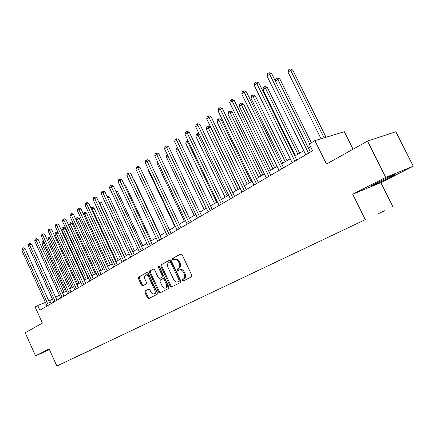 <?xml version="1.0" encoding="UTF-8"?>
<svg xmlns="http://www.w3.org/2000/svg" width="435" height="435" viewBox="0 0 435 435"><rect width="100%" height="100%" fill="white"/><g stroke="black" fill="none" stroke-linecap="round" stroke-linejoin="round"><path stroke-width="0.65" d="M182.2 280.575L183.119 281.092L191.525 276.812L191.786 275.257L182.086 254.682L180.802 253.953L172.494 258.504L172.325 259.586L173.206 260.097L174.43 259.434C176.006 258.961 177.355 259.738 178.48 261.778L179.28 263.474C180.166 265.758 179.905 267.405 178.497 268.428L177.426 268.993L177.257 270.07L178.149 270.586L179.34 269.961C180.933 269.472 182.303 270.26 183.45 272.326L184.25 274.028C185.136 276.312 184.87 277.954 183.45 278.955L182.374 279.504L182.2 280.575M179.459 269.912L180.177 269.613C181.77 269.124 183.14 269.912 184.282 271.973L185.087 273.675C185.968 275.959 185.701 277.595 184.282 278.596L183.206 279.145L183.032 280.216L183.733 280.776M181.129 253.899L173.337 258.167L173.168 259.249L173.772 259.787M174.582 259.374L175.272 259.102C176.844 258.624 178.192 259.401 179.318 261.435L180.123 263.131C181.003 265.41 180.737 267.063 179.329 268.08L178.263 268.645L178.094 269.722L178.742 270.271M388.83 177.817L394.083 174.979C396.921 173.206 385.209 178.464 377.091 182.618L372.028 185.364C369.364 187.055 380.788 181.922 388.83 177.817M87.74 351.545L82.378 354.057L87.74 351.545M145.127 291.015L144.92 292.461L147.454 297.91L148.65 298.638L157.144 294.31L157.361 292.847L148.194 273.196L147.008 272.479L138.635 277.068L138.439 278.525L141.489 285.083L142.664 285.8L146.258 283.886L146.464 282.424L144.937 279.15C144.219 277.258 144.431 275.931 145.584 275.17C146.802 274.806 147.856 275.447 148.754 277.09L154.778 290.009C155.496 291.88 155.29 293.195 154.153 293.946C152.913 294.316 151.837 293.668 150.923 291.999L149.928 289.857L148.732 289.128L145.127 291.015L145.953 290.662L145.752 292.108L148.281 297.551L149.265 298.323M385.725 177.377L352.682 194.222L380.837 182.629L413.25 166.203L385.725 177.377L367.548 141.092L326.484 164.071L314.886 140.619L309.209 143.99L312.586 150.836L39.884 310.193L37.736 305.446L35.137 306.99L42.402 323.096L25.176 332.737L35.545 355.852L49.459 349.648M352.682 194.222L365.297 219.659L56.838 366.031L49.133 348.924L35.545 355.852M170.194 286.29L171.455 287.029L180.525 282.413L180.77 280.885L171.238 260.608L169.987 259.88L161.053 264.779L160.825 266.296L170.194 286.29L171.026 285.931L172.059 286.719M168.644 288.459L159.868 292.929L158.639 292.195L149.45 272.506L149.662 271.021L153.359 268.999L154.561 269.716L158.318 277.742L159.536 278.471L162.048 277.144L162.271 275.643L158.335 267.237L158.519 266.166L159.373 266.671L168.872 286.964L168.644 288.459M367.548 141.092L395.845 131.734L413.25 166.203M378.276 213.71L384.747 210.681L378.276 213.71M365.297 219.659L56.838 366.031M91.296 349.707L74.923 357.472M91.345 349.822L74.912 357.51M353.062 149.194L344.346 131.713L314.886 140.619M380.837 182.629L392.935 206.821M52.445 299.155L48.867 301.085M45.419 302.439L37.736 305.446M310.552 146.715L308.377 148.003M303.771 150.722L294.767 156.04M290.237 158.715L281.586 163.826M277.128 166.458L268.819 171.368M264.426 173.962L256.438 178.676M252.115 181.232L244.426 185.772M240.169 188.284L232.774 192.651M228.582 195.13L221.464 199.333M217.331 201.775L210.48 205.82M206.402 208.229L199.806 212.128M195.788 214.498L189.426 218.25M185.468 220.594L179.34 224.21M175.43 226.521L169.525 230.006M165.67 232.285L159.971 235.65M156.17 237.896L150.673 241.142M146.921 243.355L141.62 246.487M137.917 248.673L132.8 251.696M129.146 253.855L124.203 256.775M120.593 258.907L115.824 261.723M112.257 263.827L107.652 266.546M104.134 268.629L99.68 271.255M96.206 273.31L91.905 275.85M88.468 277.878L84.314 280.33M80.921 282.337L76.903 284.707M73.548 286.692L69.665 288.987M66.348 290.944L62.591 293.163M59.318 295.099L55.685 297.241M51.085 303.646L49.769 300.737M170.308 259.831L161.891 264.442L161.668 265.954L171.026 285.931M178.932 281.266L179.1 280.2L170.748 262.425L169.873 261.919L168.742 262.533C167.372 263.55 167.122 265.187 167.997 267.427L173.663 279.515C174.799 281.57 176.159 282.358 177.741 281.875L179.764 280.907L179.932 279.841L179.1 280.2M169.938 261.892L170.716 261.582L171.586 262.087L179.932 279.841M178.41 281.581L177.812 281.842M179.764 280.907L178.638 281.483M153.664 268.95L150.499 270.684L150.287 272.169L159.471 291.831L160.477 292.619M160.308 278.144L162.88 276.796L163.109 275.295L159.177 266.9L158.335 267.237M159.069 266.28L159.177 266.9M162.217 286.094C163.147 287.785 164.256 288.438 165.534 288.052C166.708 287.279 166.931 285.936 166.197 284.033L164.033 279.406L162.772 278.688L160.292 279.999L160.069 281.488L162.217 286.094M165.534 288.052L166.366 287.693C167.54 286.921 167.758 285.583 167.029 283.68L166.197 284.033M162.864 278.65L163.636 278.324L164.865 279.053L167.029 283.68M148.982 289.079L145.953 290.662M154.153 293.946L154.98 293.587C156.116 292.831 156.323 291.521 155.61 289.65L154.778 290.009M145.687 275.127L146.421 274.828C147.639 274.469 148.694 275.105 149.586 276.747L155.61 289.65M147.307 272.435L139.472 276.731L139.276 278.183L142.321 284.735L143.229 285.501M326.043 137.242L292.673 69.975L290.64 70.35L288.041 72.161L321.035 138.76M324.102 137.83L290.64 70.35L289.645 69.116L290.46 68.969L292.673 69.975M288.041 72.161L288.606 69.845L289.645 69.116M310.4 152.114L271.777 73.819L269.618 74.216L308.551 153.191M267.003 76.076L267.59 73.684L268.634 72.939L269.618 74.216L267.003 76.076L305.783 154.811M268.634 72.939L269.499 72.781L271.777 73.819M311.362 142.713L279.835 78.898L277.796 79.295L275.328 81.013M309.622 143.746L277.796 79.295L276.845 78.061L277.66 77.908L279.835 78.898M275.301 80.959L275.839 78.768L276.845 78.061M299.661 153.147L267.389 87.549L265.345 87.962L262.903 89.67L295.343 155.703M297.904 154.186L265.345 87.962L264.431 86.734L265.252 86.57L267.389 87.549M262.903 89.67L263.458 87.419L264.431 86.734M287.008 160.624L255.318 95.945L253.268 96.38L250.897 98.033L282.75 163.136M285.24 161.668L252.392 95.151L253.213 94.977L255.318 95.945M250.897 98.033L251.441 95.814L252.392 95.151M296.757 160.085L258.874 82.96L256.704 83.384L294.892 161.178M254.17 85.178L254.752 82.824L255.764 82.106L256.704 83.384L254.17 85.178L292.211 162.744M255.764 82.106L256.634 81.938L258.874 82.96M283.538 167.812L246.368 91.818L244.198 92.258L281.662 168.905M241.74 94.003L242.317 91.682L243.295 90.986L244.198 92.258L241.74 94.003L279.063 170.422M243.295 90.986L244.165 90.806L246.368 91.818M270.728 175.294L234.253 100.403L232.072 100.866L268.841 176.398M229.696 102.551L230.262 100.267L231.213 99.588L232.072 100.866L229.696 102.551L266.329 177.866M231.213 99.588L232.083 99.408L234.253 100.403M274.724 167.877L243.6 104.09L241.545 104.541L239.239 106.145L270.532 170.351M272.946 168.927L240.702 103.318L241.528 103.138L243.6 104.09M239.239 106.145L239.783 103.96L240.702 103.318M258.314 182.548L222.502 108.728L220.322 109.207L256.416 183.657M218.011 110.843L218.577 108.592L219.496 107.934L220.322 109.207L218.011 110.843L253.98 185.082M219.496 107.934L220.371 107.744L222.502 108.728M262.805 174.919L232.219 112.002L230.164 112.469L227.924 114.03L258.673 177.36M261.016 175.974L229.354 111.246L230.18 111.061L232.219 112.002M227.924 114.03L228.462 111.871L229.354 111.246M246.275 189.589L211.1 116.803L208.92 117.298L244.367 190.699M206.679 118.885L207.234 116.667L208.131 116.031L208.92 117.298L206.679 118.885L242.001 192.085M208.131 116.031L209.001 115.835L211.1 116.803M251.223 181.754L221.165 119.69L219.104 120.169L216.934 121.686L247.151 184.163M249.429 182.814L218.332 118.951L219.153 118.76L221.165 119.69M216.934 121.686L217.462 119.56L218.332 118.951M234.59 196.413L200.035 124.638L197.854 125.149L232.676 197.533M195.679 126.694L196.228 124.508L197.099 123.888L197.854 125.149L195.679 126.694L230.381 198.877M197.099 123.888L197.968 123.687L200.035 124.638M239.973 188.398L210.42 127.156L208.36 127.651L206.25 129.124L235.96 190.775M238.173 189.464L207.62 126.438L208.441 126.237L210.42 127.156M206.25 129.124L206.772 127.025L207.62 126.438M223.242 203.042L189.29 132.251L187.11 132.778L221.328 204.162M184.995 134.279L185.538 132.115L186.381 131.517L187.11 132.778L184.995 134.279L219.099 205.467M186.381 131.517L187.257 131.31L189.29 132.251M227.233 195.929L197.92 134.926L195.864 136.356L225.08 197.196M199.453 134.545L197.92 134.926L197.202 133.714L198.028 133.512L199.225 134.067M195.864 136.356L196.381 134.29L197.202 133.714M212.226 209.48L178.85 139.646L176.67 140.184L210.306 210.605M174.62 141.641L175.158 139.51L175.979 138.928L176.67 140.184L174.62 141.641L208.142 211.872M175.979 138.928L176.849 138.716L178.85 139.646M216.592 202.21L187.757 142L185.761 143.392L214.498 203.444M188.594 141.788L187.757 142L187.072 140.793L188.05 140.657M185.761 143.392L186.272 141.353L187.072 140.793M201.525 215.738L168.704 146.834L166.529 147.383L199.6 216.858M164.533 148.797L165.066 146.698L165.865 146.133L166.529 147.383L164.533 148.797L197.495 218.093M165.865 146.133L166.735 145.91L168.704 146.834M206.244 208.321L177.877 148.884L175.93 150.238L204.211 209.523M178.056 148.841L177.469 147.617M175.93 150.238L176.441 148.221L177.219 147.683M191.117 221.817L158.84 153.816L156.671 154.381L189.192 222.943M154.73 155.757L155.257 153.685L156.029 153.131L156.671 154.381L154.73 155.757L187.148 224.139M156.029 153.131L156.899 152.908L158.84 153.816M167.888 155.844L166.366 156.904L194.195 215.439M166.366 156.904L166.871 154.909L167.301 154.61M181.003 227.728L149.249 160.613L147.079 161.189L179.073 228.853M145.192 162.527L145.714 160.482L146.47 159.944L147.079 161.189L145.192 162.527L177.083 230.017M146.47 159.944L147.334 159.716L149.249 160.613M158.025 162.712L157.051 163.391L184.445 221.197M157.051 163.391L157.503 161.608M171.162 233.481L139.918 167.225L137.754 167.807L169.231 234.606M135.916 169.112L136.432 167.094L137.166 166.567L137.754 167.807L135.916 169.112L167.296 235.737M137.166 166.567L138.031 166.339L139.918 167.225M148.438 169.389L147.976 169.71L174.952 226.804M147.976 169.71L148.188 168.867M161.586 239.076L130.832 173.657L128.673 174.256L159.656 240.202M126.884 175.522L127.395 173.527L128.107 173.021L128.673 174.256L126.884 175.522L157.769 241.305M128.107 173.021L128.972 172.782L130.832 173.657M152.261 244.524L121.985 179.927L119.832 180.525L150.336 245.65M118.092 181.765L118.597 179.796L119.293 179.296L119.832 180.525L118.092 181.765L148.498 246.721M119.293 179.296L120.152 179.057L121.985 179.927M160.297 235.46L134.268 180.101L133.909 180.204M133.741 179.851L134.268 180.101M143.18 249.831L113.372 186.028L111.219 186.637L141.255 250.957M109.528 187.844L110.028 185.897L110.702 185.413L111.219 186.637L109.528 187.844L139.466 252.001M110.702 185.413L111.561 185.174L113.372 186.028M151.462 240.675L125.818 185.973L124.937 186.229M124.535 185.37L125.818 185.973M134.339 254.997L104.976 191.976L102.834 192.591L132.414 256.123M101.181 193.765L101.676 191.846L102.334 191.373L102.834 192.591L101.181 193.765L130.674 257.139M102.334 191.373L103.193 191.128L104.976 191.976M142.849 245.764L117.581 191.704L116.21 192.101M115.666 190.943L117.581 191.704M125.72 260.032L96.793 197.773L94.656 198.398L123.796 261.158M93.046 199.54L93.536 197.642L94.177 197.185L94.656 198.398L93.046 199.54L122.099 262.147M94.177 197.185L95.031 196.935L96.793 197.773M134.448 250.723L109.538 197.294L107.706 197.833M107.168 196.685L107.842 196.484L109.538 197.294M117.314 264.942L88.816 203.422L86.685 204.053L115.395 266.068M85.113 205.168L85.597 203.292L86.228 202.846L86.685 204.053L85.113 205.168L113.742 267.03M86.228 202.846L87.076 202.596L88.816 203.422M126.253 255.562L101.692 202.748L99.457 203.504M124.432 256.639L99.675 203.352L99.213 202.188L100.017 201.949L101.692 202.748M98.935 202.384L99.213 202.188M109.125 269.733L81.03 208.936L78.909 209.572L107.206 270.853M77.381 210.66L77.86 208.805L78.469 208.37L78.909 209.572L77.381 210.66L105.596 271.793M78.469 208.37L79.322 208.115L81.03 208.936M118.249 260.293L94.036 208.071L91.437 209.088M116.433 261.364L92.019 208.68L91.578 207.528L92.383 207.283L94.036 208.071M90.948 208.033L91.578 207.528M101.132 274.403L73.439 214.314L71.324 214.955L99.218 275.518M69.834 216.016L70.307 214.183L70.905 213.759L71.324 214.955L69.834 216.016L97.647 276.437M70.905 213.759L71.748 213.503L73.439 214.314M110.436 264.904L86.56 213.27L83.618 214.531M108.625 265.975L84.548 213.884L84.118 212.737L84.923 212.492L86.56 213.27M83.335 213.917L84.118 212.737M93.335 278.96L66.033 219.561L63.923 220.208L91.426 280.075M62.466 221.241L62.939 219.436L63.521 219.017L63.923 220.208L62.466 221.241L89.887 280.972M63.521 219.017L64.364 218.761L66.033 219.561M102.807 269.412L79.252 218.348L75.989 219.844M100.996 270.478L77.251 218.968L76.837 217.821L77.642 217.576L79.252 218.348M75.897 219.642L76.261 218.223L76.837 217.821M85.722 283.408L58.801 224.683L56.702 225.335L83.819 284.517M55.278 226.347L55.745 224.558L56.311 224.15L56.702 225.335L55.278 226.347L82.318 285.398M56.311 224.15L57.154 223.894L58.801 224.683M95.357 273.811L72.118 223.307L70.122 223.933L68.714 224.911L92.079 275.746M93.547 274.876L70.122 223.933L69.725 222.796L70.524 222.546L72.118 223.307M68.714 224.911L69.165 223.188L69.725 222.796M78.289 287.747L51.738 229.685L49.644 230.338L76.391 288.856M48.258 231.328L48.72 229.56L49.275 229.163L49.644 230.338L48.258 231.328L74.929 289.715M49.275 229.163L50.112 228.902L51.738 229.685M88.071 278.112L65.141 228.157L63.151 228.788L61.781 229.745L84.836 280.026M86.271 279.178L63.151 228.788L62.77 227.652L63.57 227.402L65.141 228.157M61.781 229.745L62.221 228.038L62.77 227.652M71.035 291.988L44.838 234.574L42.755 235.232L69.143 293.098M41.396 236.194L41.858 234.449L42.396 234.063L42.755 235.232L41.396 236.194L67.713 293.935M42.396 234.063L43.234 233.796L44.838 234.574M79.159 283.375L56.343 233.53L55 234.465L77.756 284.207M58.285 232.91L56.343 233.53L55.974 232.404L56.767 232.149L58.263 232.872M55 234.465L55.441 232.779L55.974 232.404M63.945 296.132L38.101 239.348L36.023 240.006L62.058 297.235M34.697 240.952L35.153 239.223L35.681 238.842L36.023 240.006L34.697 240.952L60.661 298.051M35.681 238.842L36.513 238.581L38.101 239.348M72.205 287.486L49.682 238.168L48.372 239.081L70.829 288.296M51.161 237.689L49.682 238.168L49.329 237.048L50.123 236.792L50.928 237.184M48.372 239.081L48.807 237.412L49.329 237.048M57.018 300.183L31.51 244.013L29.449 244.677L55.136 301.281M28.15 245.596L28.601 243.888L29.118 243.518L29.449 244.677L28.15 245.596L53.771 302.08M29.118 243.518L29.944 243.252L31.51 244.013M65.402 291.499L43.174 242.703L41.885 243.6L64.059 292.293M44.212 242.366L43.174 242.703L42.831 241.588L43.772 241.409M41.885 243.6L42.32 241.947L42.831 241.588M50.248 304.136L25.072 248.575L23.017 249.239L48.372 305.234M21.75 250.141L22.196 248.45L22.702 248.086L23.017 249.239L21.75 250.141L47.034 306.012M22.702 248.086L23.523 247.825L25.072 248.575M184.282 278.596L183.45 278.955M185.087 273.675L184.25 274.028M184.282 271.973L183.45 272.326M178.263 268.645L177.426 268.993M179.329 268.08L178.497 268.428M180.123 263.131L179.28 263.474M179.318 261.435L178.48 261.778M173.337 258.167L172.494 258.504M183.206 279.145L182.374 279.504M161.668 265.954L160.825 266.296M161.891 264.442L161.053 264.779M171.586 262.087L170.748 262.425M159.471 291.831L158.639 292.195M150.287 272.169L149.45 272.506M150.499 270.684L149.662 271.021M160.401 278.106L159.569 278.454M162.88 276.796L162.048 277.144M163.109 275.295L162.271 275.643M164.865 279.053L164.033 279.406M149.586 276.747L148.754 277.09M142.321 284.735L141.489 285.083M139.276 278.183L138.439 278.525M139.472 276.731L138.635 277.068M148.281 297.551L147.454 297.91M145.752 292.108L144.92 292.461M170.716 261.582L169.873 261.919M178.573 281.516L177.741 281.875M160.374 278.123L159.536 278.471M163.636 278.324L162.799 278.677"/></g></svg>
